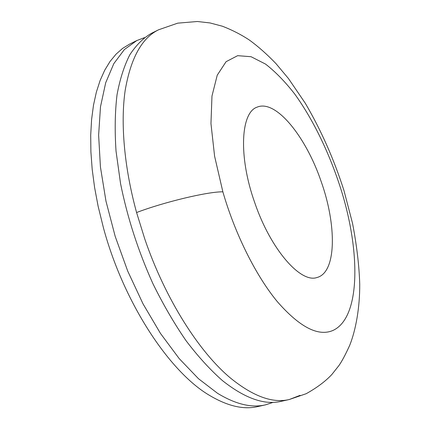 <?xml version="1.0" encoding="UTF-8"?>
<svg xmlns="http://www.w3.org/2000/svg" width="430" height="430" viewBox="0 0 430 430"><rect width="100%" height="100%" fill="white"/><g stroke="black" fill="none" stroke-linecap="round" stroke-linejoin="round"><path stroke-width="0.64" d="M273.297 402.303L265.53 404.84C251.625 408.129 235.629 404.286 217.542 393.305L198.488 378.712L179.208 358.609L160.46 333.411L143.034 303.876L127.71 271.083L115.181 236.35L105.973 201.154L100.427 166.964L98.631 135.138L100.486 106.801L105.683 82.791L113.81 63.64L124.351 49.568L136.778 40.571L144.41 37.657M300.081 395.353L289.309 399.508L281.301 401.303C264.6 405.329 244.993 398.433 222.471 380.625C210.297 369.908 198.192 356.642 186.147 340.829C174.333 323.693 163.292 304.719 153.026 283.908C138.25 251.201 127.425 217.741 120.54 183.524L116.03 151.113C114.665 130.543 114.998 111.778 117.024 94.81C119.938 79.104 124.206 65.758 129.828 54.782C136.084 45.225 143.233 38.098 151.269 33.406L158.622 29.772C141.884 37.872 130.725 58.12 125.157 90.526C120.448 122.937 124.109 166.964 136.579 212.533C164.109 202.041 207.781 191.592 222.864 191.823L214.597 156.203L210.958 123.55L211.974 96.04L217.241 75.175L226.078 61.694L237.639 55.674L251.055 56.712L265.509 64.065C275.42 71.751 285.181 81.775 294.803 94.132C313.69 120.384 330.068 154.66 341.248 190.248C360.528 251.969 360.722 318.103 332.739 330.552C318.076 336.69 299.635 327.09 277.404 301.747C256.146 276.098 235.145 234.377 222.864 191.823M316.921 277.533C300.715 283.343 270.75 249.722 254.727 202.632C238.139 156.074 240.854 112.241 257.161 107.129C275.979 99.104 306.074 137.079 321.076 181.267C336.625 224.621 336.754 271.905 317.351 277.414L316.921 277.533M265.53 404.84L257.758 406.581C243.692 409.908 227.556 406.14 209.356 395.288C169.576 371.955 123.883 303.322 103.506 228.099L98.126 206.276L94.605 187.561L92.192 169.334L90.897 151.811L90.703 135.176L91.585 119.594L93.487 105.205L96.363 92.122L100.136 80.426L104.732 70.187L110.064 61.431L116.046 54.169L122.598 48.402L129.634 44.096L136.778 40.571M158.622 29.772L177.73 23.155L197.359 21.5L210.012 22.941L222.439 26.235C232.195 30.014 241.187 34.631 249.422 40.081C258.134 46.429 266.966 54.25 275.915 63.543L288.482 78.566L305.262 103.195C321.081 130.156 333.997 159.32 344.011 190.689L352.557 223.439C356.798 245.68 359.19 265.933 359.733 284.182C359.867 307.332 355.884 329.977 349.633 345.494C345.44 354.696 341.866 361.399 338.894 365.602L331.847 374.503C325.435 381.356 316.878 387.752 306.192 393.703L289.309 399.508C272.84 403.485 253.415 396.487 231.044 378.518C199.493 352.605 165.405 299.35 144.829 239.139L136.579 212.533"/></g></svg>
